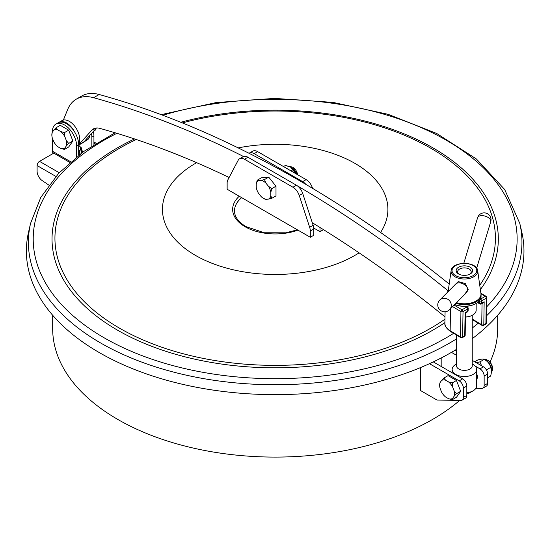 <?xml version="1.0" encoding="UTF-8"?>
<svg xmlns="http://www.w3.org/2000/svg" width="551" height="551" viewBox="0 0 551 551"><rect width="100%" height="100%" fill="white"/><g stroke="black" fill="none" stroke-linecap="round" stroke-linejoin="round"><path stroke-width="0.83" d="M52.669 315.255L52.669 328.63A222.508 128.466 0 0 0 117.845 419.469A222.508 128.466 0 0 0 459.741 400.377M489.984 362.138A222.508 128.466 0 0 0 497.684 328.63L497.684 315.255M441.179 366.443L441.179 357.985M454.871 350.34L456.552 351.311M472.241 360.368L483.454 366.842A5.882 3.396 60 0 1 487.614 374.046L487.614 383.427A5.882 3.396 60 0 1 486.395 386.12L482.931 388.118A5.882 3.396 60 0 1 481.815 388.393L475.885 388.31M451.441 352.365L456.552 355.312M475.141 366.043L479.99 368.846A5.882 3.396 60 0 1 484.15 376.051L484.15 385.425A5.882 3.396 60 0 1 482.931 388.118M476.649 373.716A6.123 3.54 60 0 1 476.649 379.322M429.456 363.681L459.197 380.851A5.882 3.396 60 0 1 463.357 388.056L463.357 397.429A5.882 3.396 60 0 1 462.137 400.122A5.882 3.396 60 0 1 461.022 400.398L437.019 400.06L420.385 390.452L420.385 367.627M433.293 361.897L462.661 378.847A5.882 3.396 60 0 1 466.821 386.051L466.821 395.432A5.882 3.396 60 0 1 465.602 398.125L462.137 400.122M59.205 172.725L39.52 161.36L53.764 153.137M48.825 185.067L42.179 180.59A7.845 4.525 -120 0 1 37.096 171.278L37.096 165.562A3.43 1.984 120 0 1 39.52 161.36M115.069 132.77L83.8 151.435L58.764 173.2L40.788 197.416L30.574 223.369L28.583 231.957A248.79 143.639 0 0 0 99.256 352.564A248.79 143.639 0 0 0 456.552 349.313M472.241 338.672A248.79 143.639 0 0 0 521.769 231.957L519.779 223.369L504.661 189.482L476.422 159.019L436.819 133.535L388.097 114.319L332.976 102.39L274.563 98.395L216.192 102.562L161.167 114.649M234.499 210.937A40.678 23.486 180 0 1 241.689 197.651M323.478 229.643L320.014 231.661L313.719 228.031M320.014 227.487L320.014 231.661M249.052 153.295A9.801 5.662 60 0 1 249.279 153.15L252.744 151.153A9.801 5.662 60 0 1 257.648 151.635L306.136 179.633A9.801 5.662 60 0 1 312.417 187.877L312.569 188.359M249.279 153.15A9.801 5.662 60 0 1 254.183 153.639L302.664 181.63A9.801 5.662 60 0 1 305.86 184.371M227.136 183.015L227.136 189.248L310.309 237.267L310.309 231.034A9.801 5.662 -120 0 0 309.655 227.281L299.248 195.481A9.801 5.662 -120 0 0 292.967 187.237L244.479 159.239A9.801 5.662 -120 0 0 239.575 158.757A9.801 5.662 -120 0 0 238.197 160.238L227.783 180.012A9.801 5.662 -120 0 0 227.136 183.015M239.575 158.757L243.039 156.753A9.801 5.662 -120 0 1 247.943 157.242L296.431 185.232A9.801 5.662 -120 0 1 302.713 193.484L313.126 225.276A9.801 5.662 -120 0 1 313.774 229.037L313.774 235.263L310.309 237.267M263.523 198.415L265.892 199.338L268.427 199.111A10.497 6.061 -120 0 0 270.803 195.736L270.803 192.354A10.497 6.061 -120 0 0 268.427 186.245L265.892 183.09A10.497 6.061 -120 0 0 261.153 180.356L258.619 180.576A10.497 6.061 -120 0 0 256.243 183.951L256.243 187.333A10.497 6.061 -120 0 0 258.619 193.442L261.153 196.597A10.497 6.061 -120 0 0 263.523 198.415A10.497 6.061 -120 0 0 265.892 199.338M270.803 195.736L271.781 198.332L275.996 195.894L275.996 186.197L268.723 177.14L261.443 177.787L257.227 180.225L258.619 180.576M271.781 198.332L268.427 199.111M268.427 186.245L271.781 188.628L275.996 186.197M271.781 188.628L270.803 192.354M261.153 180.356L264.501 179.578L268.723 177.14M264.501 179.578L265.892 183.09M256.243 183.951L257.227 180.225M91.48 133.514A17.157 9.904 -120 0 1 91.852 137.151L91.852 145.953M78.683 155.244L78.683 144.755L76.603 145.953L76.603 156.863M91.852 137.151L93.932 135.952L93.932 144.624M69.894 162.449L53.054 152.73A3.43 1.984 -60 0 1 52.345 151.16L70.693 161.753M76.603 145.953A17.157 9.904 60 0 0 69.116 128.693A17.157 9.904 60 0 0 55.899 124.099A17.157 9.904 60 0 0 52.345 131.951L52.345 132.206M52.345 138.094L52.345 151.16M93.932 135.952A17.157 9.904 -120 0 0 93.367 131.42M55.899 124.099L57.972 122.894A17.157 9.904 60 0 1 71.196 127.495A17.157 9.904 60 0 1 78.683 144.755M81.548 147.992L80.418 149.479A7.542 4.353 180 0 0 78.683 145.402L81.548 147.992L81.548 152.255L80.963 153.515M78.683 151.305A7.542 4.353 180 0 0 80.418 149.479L79.296 152.847L79.296 154.776M79.254 152.854A8.692 5.014 180 0 0 79.303 152.827L78.683 152.717M439.643 385.17L440.035 382.656A10.497 6.061 -120 0 0 439.643 385.17A10.497 6.061 -120 0 0 440.035 388.131L441.496 391.906A10.497 6.061 -120 0 0 445.607 397.009L448.535 398.704A10.497 6.061 -120 0 0 452.64 398.339L454.1 396.252A10.497 6.061 -120 0 0 454.1 390.776L452.64 387.009A10.497 6.061 -120 0 0 448.535 381.898L445.607 380.204A10.497 6.061 -120 0 0 441.496 380.576L440.035 382.656M441.496 380.576L443.844 378.062L448.066 375.624L456.469 380.472L452.254 382.911L452.64 387.009M452.64 398.339L452.254 399.716L456.469 397.285L460.67 391.306L456.469 380.472M452.254 399.716L448.535 398.704M454.107 390.776L456.455 393.738L460.67 391.306M456.455 393.738L454.1 396.252M443.844 378.062L445.607 380.204M448.535 381.898L452.254 382.911M296.004 173.779A8.21 4.739 -120 0 0 290.9 167.332L295.722 173.62M283.496 166.56L285.528 165.39L290.9 167.332M292.98 169.687L290.949 170.865M297.595 174.701A6.605 3.816 -120 0 0 292.98 167.442M491.692 371.147L491.692 370.396A8.21 4.739 -120 0 0 485.886 360.34L484.239 359.39C487.669 361.291 489.825 363.97 490.693 367.421L491.692 371.147L490.693 376.023L487.614 377.8M474.666 361.766L477.786 359.968C481.216 359.025 483.372 358.832 484.239 359.39L479.907 361.89L476.264 362.689M481.615 365.781L479.907 361.89M490.693 367.421L486.375 369.907M492.635 368.543A6.605 3.816 -120 0 0 490.046 362.221A6.605 3.816 -120 0 0 485.149 359.913M51.849 134.864L52.242 132.35A10.497 6.061 -120 0 0 51.849 134.864A10.497 6.061 -120 0 0 52.242 137.826L53.702 141.6A10.497 6.061 -120 0 0 57.814 146.711L60.741 148.398A10.497 6.061 -120 0 0 64.846 148.033L66.306 145.953A10.497 6.061 -120 0 0 66.306 140.477L64.846 136.703A10.497 6.061 -120 0 0 60.741 131.593L57.814 129.905A10.497 6.061 -120 0 0 53.702 130.27L52.242 132.35M53.702 130.27L56.05 127.756L60.273 125.318L68.675 130.174L64.453 132.605L64.846 136.703M64.846 148.033L64.453 149.417L68.675 146.979L72.877 141.001L68.675 130.174M64.453 149.417L60.741 148.398M66.306 140.477L68.655 143.439L72.877 141.001M68.655 143.439L66.306 145.953M56.05 127.756L57.814 129.905M60.741 131.593L64.453 132.605M96.094 128.404L95.619 129.919L93.753 131M472.241 363.97L473.061 364.445A12.253 7.073 180 0 1 476.649 369.445L476.649 385.852A12.253 7.073 180 0 1 473.061 390.852A12.253 7.073 180 0 1 466.821 392.787M476.649 369.445A12.253 7.073 180 0 1 469.087 375.982A12.253 7.073 180 0 1 455.732 374.446A12.253 7.073 180 0 1 452.144 369.445A12.253 7.073 180 0 1 455.732 364.445L456.552 363.97M473.061 390.852L469.597 392.856A7.349 4.243 180 0 1 466.821 393.862M472.241 315.296L472.241 365.843A7.845 4.525 180 0 1 467.4 370.024A7.845 4.525 180 0 1 458.852 369.046A7.845 4.525 180 0 1 456.552 365.843L456.552 335.077M456.552 302.651A16.578 9.574 0 0 0 477.269 300.247A16.578 9.574 0 0 0 480.41 296.693A16.578 9.574 0 0 0 480.92 293.435L477.683 270.686C476.856 261.022 451.937 261.022 451.111 270.686A13.334 7.7 0 0 0 462.117 278.896A13.334 7.7 0 0 0 477.276 273.303A13.334 7.7 0 0 0 477.683 270.686M454.217 285.528L458.253 281.616L465.354 283.579L468.185 289.606L463.88 295.274M472.538 315.124A11.275 6.509 180 0 1 472.365 315.22A11.275 6.509 180 0 1 465.45 317.1M472.365 271.836A8.251 4.766 0 0 0 462.261 266.002A8.251 4.766 0 0 0 458.563 273.971A8.251 4.766 0 0 0 470.23 273.971A8.251 4.766 0 0 0 472.365 271.836M477.097 300.364A16.144 9.319 180 0 1 476.932 300.488A16.144 9.319 180 0 1 456.469 302.733A16.172 9.339 0 0 0 477.627 299.985M454.754 304.462A16.661 9.622 0 0 0 476.181 303.415L476.16 310.22A11.764 6.791 180 0 1 472.717 315.02A11.764 6.791 180 0 1 465.45 316.983M476.663 268.179L490.727 221.722A6.86 3.733 -163.2 0 0 490.789 220.758A6.86 3.733 -163.2 0 0 484.405 215.937A6.86 3.733 -163.2 0 0 477.593 217.748L463.804 263.295M449.499 309.752A6.86 6.44 -135.2 0 0 451.255 305.936A6.86 6.44 -135.2 0 0 447.35 299.028A6.86 6.44 -135.2 0 0 439.76 300.081A6.86 6.86 0 0 0 439.794 309.786A6.86 6.86 0 0 0 449.499 309.752L465.905 293.235C472.117 286.975 459.775 279.942 455.677 284.068L439.76 300.081M469.659 274.274A6.777 3.912 0 0 0 470.947 272.821A6.777 3.912 0 0 0 471.174 271.801A6.777 3.912 0 0 0 465.285 267.924A6.777 3.912 0 0 0 457.847 270.789A6.777 3.912 0 0 0 457.619 271.801A6.777 3.912 0 0 0 459.135 274.274M448.314 290.343L447.86 290.604A1112.531 642.321 -120 0 0 297.347 185.832M243.549 156.518A1112.531 642.321 -120 0 0 93.608 97.706A53.908 31.125 -120 0 0 76.286 99.166A53.908 31.125 -120 0 0 67.621 109.621L63.365 120.07M449.21 284.02A1112.531 642.321 -120 0 0 99.152 94.503A53.908 31.125 -120 0 0 81.83 95.97L76.286 99.166M78.683 145.113L82.925 142.661A13.72 7.921 -120 0 0 84.076 141.731L96.473 127.984M78.683 144.761L91.803 130.208A19.602 11.316 60 0 1 93.443 128.879A19.602 11.316 60 0 1 99.738 128.349A1078.224 622.52 60 0 1 229.113 177.484M312.3 222.756A1078.224 622.52 60 0 1 445.001 316.866M447.839 291.947L447.86 290.604M477.869 302.279L479.48 303.243A1.467 0.833 120.9 0 0 479.763 303.904A1.467 1.467 0 0 0 481.25 303.918L484.157 301.762L482.042 304.124A1.467 0.833 120.9 0 0 481.87 303.56M466.236 312.589L465.099 312.768L464.748 335.773L462.633 336.992A1.467 0.861 -179.1 0 1 460.553 336.971A1.467 0.833 120.9 0 0 460.836 337.632A1.467 1.467 0 0 0 462.33 337.646A1.467 0.847 -120 0 0 462.633 336.992L463.019 311.611L467.73 308.891L467.696 311.267A1.467 0.847 60 0 1 467.393 311.921A1.467 1.467 0 0 0 468.123 310.668A1.467 0.861 -179.1 0 1 467.696 311.267L465.099 312.768L465.499 313.836L466.236 312.589L467.393 311.921M455.911 303.291A16.661 9.622 0 0 0 472.655 303.374A16.661 9.622 0 0 0 481.057 295.012A16.661 9.622 0 0 0 480.975 294.027M454.72 304.496A16.172 9.339 0 0 0 475.83 303.615L476.181 303.415A16.661 9.622 0 0 0 481.057 296.617L481.057 295.012M83.952 141.862A14.705 8.492 -120 0 0 84.303 141.683A14.705 8.492 -120 0 0 86.645 138.886M84.303 141.683L87.072 140.078A14.705 8.492 -120 0 0 89.985 135.174M58.716 122.536A14.705 8.492 60 0 1 59.198 122.219L61.974 120.614A14.705 8.492 60 0 1 75.363 127.067A14.705 8.492 60 0 1 78.662 144.011M59.198 122.219A14.705 8.492 60 0 1 74.392 131.586M483.454 366.842L479.99 368.846M487.614 383.427L484.15 385.425M487.614 374.046L484.15 376.051M462.661 378.847L459.197 380.851M466.821 395.432L463.357 397.429M466.821 386.051L463.357 388.056M95.151 143.859L93.932 143.157M55.858 176.396L37.096 165.562M239.244 196.239A42.544 24.561 0 0 0 245.099 226.743A42.544 24.561 0 0 0 297.946 230.125M196.659 162.683A112.721 65.08 0 0 0 195.467 255.395A112.721 65.08 0 0 0 359.087 252.84M380.569 232.474A112.721 65.08 0 0 0 356.015 164.019A112.721 65.08 0 0 0 238.204 147.902M136.297 139.527A220.242 127.157 0 0 0 119.443 328.127A220.242 127.157 0 0 0 444.967 319.201M479.763 285.301A220.242 127.157 0 0 0 336.592 116.103C295.653 109.332 254.707 109.332 213.76 116.103A220.242 127.157 0 0 0 182.353 122.901M134.575 138.948A223.148 128.831 0 0 0 117.391 330.09A223.148 128.831 0 0 0 444.912 322.624M480.376 289.612A223.148 128.831 0 0 0 430.338 146.401A223.148 128.831 0 0 0 180.762 122.26M116.908 133.321A241.965 139.699 0 0 0 104.084 337.77A241.965 139.699 0 0 0 453.638 333.327M472.241 320.055A241.965 139.699 0 0 0 472.586 319.773M486.595 306.935A241.965 139.699 0 0 0 448.397 141.455A241.965 139.699 0 0 0 162.821 115.269M30.574 223.369A246.779 142.475 0 0 0 100.675 343.004A246.779 142.475 0 0 0 456.552 338.872M472.241 328.024A246.779 142.475 0 0 0 478.289 323.182M486.457 315.881A246.779 142.475 0 0 0 519.779 223.369M241.634 197.616A40.678 23.486 0 0 0 234.499 210.902C234.547 216.77 238.39 222.025 246.028 226.654L264.384 232.77L285.714 232.811L297.457 229.843M254.183 153.639L257.648 151.635M302.664 181.63L306.136 179.633M313.774 229.037L310.309 231.034M313.126 225.276L309.655 227.281M302.713 193.484L299.248 195.481M296.431 185.232L292.967 187.237M247.943 157.242L244.479 159.239M81.548 151.215L82.974 152.035M83.594 151.594L81.548 150.409M476.333 272.449A12.356 7.135 0 0 0 461.201 263.709A12.356 7.135 0 0 0 455.656 275.652A12.356 7.135 0 0 0 476.333 272.449M99.152 94.503L93.608 97.706M84.076 141.731L78.683 144.844M95.413 128.128L91.803 130.208M481.25 303.918A1.467 0.847 -120 0 0 481.56 303.264L484.157 301.762L483.806 324.766L485.92 323.547L486.306 298.16A1.467 0.847 -120 0 0 485.286 296.355L480.954 293.766M479.404 300.798L479.48 303.243A1.467 0.861 -179.1 0 0 481.56 303.264L481.595 300.887L486.306 298.16A1.467 0.861 -179.1 0 0 486.74 297.568A1.467 1.467 0 0 0 486.023 296.28A1.467 0.833 120.9 0 0 485.286 296.355L480.575 299.076A1.467 0.833 120.9 0 0 480.479 299.131M454.127 305.096L462 309.8L466.711 307.079L465.464 306.335M480.52 299.041L480.575 299.076A1.467 0.847 -120 0 1 481.595 300.887A1.467 0.861 0.9 0 1 479.515 300.867A1.467 0.833 120.9 0 1 479.535 300.632M450.491 308.746L450.16 330.758L460.553 336.971L460.939 311.59L452.612 306.611M445.077 311.763L444.905 323.161A17.935 10.538 0.9 0 0 450.16 330.758A1.467 0.833 -59.1 0 0 450.442 331.42L460.836 337.632M472.241 319.077L481.726 324.746L482.042 304.124L481.478 303.787M467.448 307.003A1.467 0.833 120.9 0 0 466.711 307.079A1.467 0.847 60 0 1 467.73 308.891A1.467 0.861 0.9 0 0 468.164 308.291A1.467 1.467 0 0 0 467.448 307.003L466.256 306.294M463.019 311.611A1.467 0.847 -120 0 0 462 309.8A1.467 0.833 120.9 0 0 460.939 311.59A1.467 0.861 -179.1 0 0 463.019 311.611M481.726 324.746A1.467 0.833 120.9 0 0 482.015 325.407A1.467 1.467 0 0 0 483.502 325.421A1.467 0.847 -120 0 0 483.806 324.766A1.467 0.861 0.9 0 1 481.726 324.746M486.354 322.948A1.467 0.861 -179.1 0 1 485.92 323.547A1.467 0.847 -120 0 1 485.617 324.202A1.467 1.467 0 0 0 486.354 322.948L486.74 297.568M465.175 335.173A1.467 0.861 -179.1 0 1 464.748 335.773A1.467 0.847 -120 0 1 464.438 336.427A1.467 1.467 0 0 0 465.175 335.173L465.499 313.836M96.115 143.26L93.932 141.993M288.793 166.271L292.65 167.16L297.636 174.729M483.964 359.259L486.271 359.555L488.448 360.705L491.251 363.901L492.711 368.97L491.554 372.752M452.144 369.445L452.144 372.779M451.111 270.686L448.128 291.665M472.365 315.22L472.717 315.02M490.727 221.722A6.86 6.86 0 0 0 486.154 213.168A6.86 6.86 0 0 0 477.593 217.748M479.763 303.904L477.503 302.554M468.123 310.668L468.164 308.291M472.241 319.566L482.015 325.407M480.885 293.215L486.023 296.28M450.442 331.42C446.269 328.327 444.423 325.579 444.905 323.161M462.33 337.646L464.438 336.427M483.502 325.421L485.617 324.202"/></g></svg>
